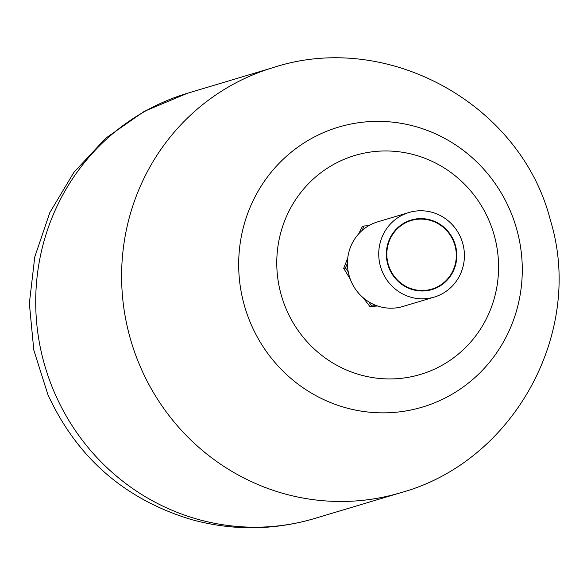 <?xml version="1.0" encoding="UTF-8"?>
<svg xmlns="http://www.w3.org/2000/svg" width="587" height="587" viewBox="0 0 587 587"><rect width="100%" height="100%" fill="white"/><g stroke="black" fill="none" stroke-linecap="round" stroke-linejoin="round"><path stroke-width="0.88" d="M450.86 141.907A146.134 141.408 73.3 0 0 238.674 265.089A146.134 141.408 73.3 0 0 451.895 394.332A146.134 141.408 73.3 0 0 450.86 141.907M442.723 167.031A114.296 110.598 73.3 0 0 276.77 263.372A114.296 110.598 73.3 0 0 443.53 364.454A114.296 110.598 73.3 0 0 442.723 167.031M408.904 212.509L377.617 221.879A44.15 42.719 73.3 0 0 349.36 276.426A44.15 42.719 73.3 0 0 402.953 306.465L434.241 297.088A44.15 42.719 73.3 0 0 463.319 265.471A44.15 42.719 73.3 0 0 450.735 223.089A44.15 42.719 73.3 0 0 408.904 212.509A44.15 42.719 73.3 0 0 380.647 267.056A44.15 42.719 73.3 0 0 434.241 297.088M387.251 246.026A36.299 35.125 73.3 0 0 431.878 289.604A36.299 35.125 73.3 0 0 445.592 228.769A36.299 35.125 73.3 0 0 387.251 246.026M455.431 263.453A35.807 34.648 -106.7 0 1 431.849 289.105A35.807 34.648 -106.7 0 1 388.381 264.744A35.807 34.648 -106.7 0 1 411.296 220.499A35.807 34.648 -106.7 0 1 445.225 229.077A35.807 34.648 -106.7 0 1 455.431 263.453M348.267 271.964L345.427 267.833L347.445 263.306M362.047 230.537L364.065 226.01L368.922 225.613M376.494 305.6L371.644 305.996L368.805 301.865M363.111 297.697L369.905 306.517L371.644 305.996M369.905 306.517L377.624 305.996M347.775 257.928L343.688 268.354L350.256 279.118M343.688 268.354L345.427 267.833M364.065 226.01L362.326 226.531L358.606 233.949M400.598 492.742A221.915 214.739 -106.7 0 1 140.77 367.763A221.915 214.739 -106.7 0 1 273.293 67.556M314.698 518.468A221.915 214.739 -106.7 0 1 54.87 393.488A221.915 214.739 -106.7 0 1 187.4 93.289M273.271 67.564C387.207 30.135 520.904 103.84 550.335 220.044C584.953 331.985 513.764 461.91 400.62 492.728L314.727 518.46C273.938 530.428 233.024 530.853 192 519.73C125.185 499.691 77.161 458.007 47.914 394.684L33.797 350.043L29.35 303.435L34.772 256.93L49.829 212.597L73.852 172.409L105.785 138.165L144.189 111.391L187.37 93.296L273.271 67.564"/></g></svg>
